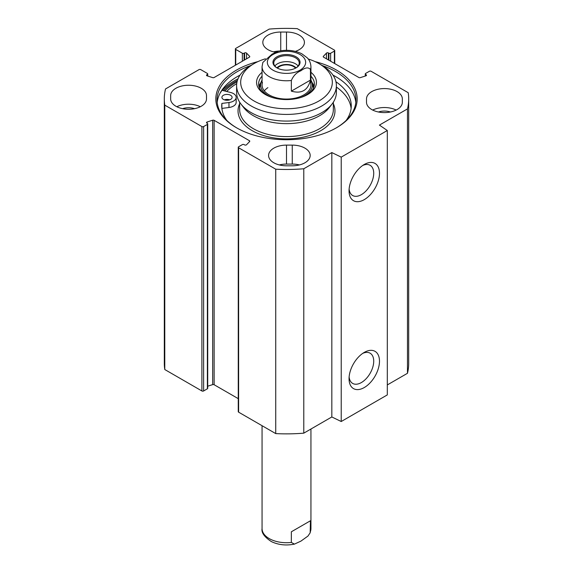 <?xml version="1.0" encoding="UTF-8"?>
<svg xmlns="http://www.w3.org/2000/svg" width="573" height="573" viewBox="0 0 573 573"><rect width="100%" height="100%" fill="white"/><g stroke="black" fill="none" stroke-linecap="round" stroke-linejoin="round"><path stroke-width="0.86" d="M387.305 384.934L407.467 373.295A122.192 70.551 0 0 0 408.692 363.318L408.692 98.921A122.192 70.551 180 0 1 407.467 108.899L379.419 125.093L387.305 130.515L341.221 157.124L331.824 152.568L303.783 168.763A122.192 70.551 180 0 1 275.735 169.2L238.619 147.77A1.225 0.702 180 0 1 238.261 147.268A1.225 0.702 180 0 1 238.619 146.774L242.365 144.611A1.225 0.702 0 0 1 244.091 144.611L244.599 144.905A1.225 0.702 180 0 0 246.533 144.747L249.62 141.545A1.225 0.702 180 0 0 249.771 141.202A1.225 0.702 180 0 0 249.413 140.7L249.413 141.753M238.261 147.268L238.261 411.665A1.225 0.702 0 0 0 238.619 412.166L275.735 433.596A122.192 70.551 0 0 0 303.783 433.159L331.824 416.965L341.221 421.52L387.305 394.912L387.305 130.515M238.261 398.658L214.137 384.734A1.225 0.702 0 0 0 212.683 384.612L207.727 386.202M203.623 126.569L207.369 124.405A1.225 0.702 0 0 0 207.727 123.911L207.727 388.308A1.225 0.702 180 0 1 207.369 388.802L203.623 390.965L203.623 126.569A1.225 0.702 180 0 1 201.897 126.569L164.78 105.138A122.192 70.551 180 0 1 164.308 98.921A122.192 70.551 180 0 1 165.533 88.944L199.017 69.62A1.225 0.702 180 0 1 200.743 69.62L207.369 73.444A1.225 0.702 180 0 1 207.727 73.938A1.225 0.702 180 0 1 207.369 74.44L206.86 74.734A1.225 0.702 0 0 0 206.502 75.235A1.225 0.702 0 0 0 207.125 75.851L212.683 77.627A1.225 0.702 0 0 0 214.137 77.513L249.413 57.15A1.225 0.702 0 0 0 249.771 56.648A1.225 0.702 0 0 0 249.62 56.304L246.533 53.096A1.225 0.702 0 0 0 244.599 52.945L244.091 53.239A1.225 0.702 180 0 1 242.365 53.239L235.739 49.414A1.225 0.702 180 0 1 235.381 48.913A1.225 0.702 180 0 1 235.739 48.419L269.217 29.087A122.192 70.551 180 0 1 297.265 28.65L334.381 50.08A1.225 0.702 180 0 1 334.739 50.574A1.225 0.702 180 0 1 334.381 51.076L334.381 63.381M164.308 98.921L164.308 363.318A122.192 70.551 0 0 0 164.78 369.535L201.897 390.965A1.225 0.702 0 0 0 203.623 390.965M170.654 98.921L170.654 95.598A17.921 10.35 180 0 1 188.574 85.248A17.921 10.35 180 0 1 206.495 95.598L206.495 98.921A17.921 10.35 180 0 1 188.574 109.271A17.921 10.35 180 0 1 170.654 98.921L170.654 95.598M275.549 52.293A17.921 10.35 180 0 1 262.821 42.388A17.921 10.35 180 0 1 280.741 32.038L286.5 32.038A17.921 10.35 180 0 1 304.421 42.388A17.921 10.35 180 0 1 295.367 51.377M286.5 165.805A17.921 10.35 180 0 1 268.579 155.462A17.921 10.35 180 0 1 286.5 145.112L292.259 145.112A17.921 10.35 180 0 1 310.179 155.462A17.921 10.35 180 0 1 292.259 165.805L286.5 165.805M299.45 164.938A17.921 10.35 0 0 0 292.259 164.071L286.5 164.071A17.921 10.35 0 0 0 279.309 164.938M366.505 98.921L366.505 102.252L366.505 98.921A17.921 10.35 180 0 1 384.426 88.579A17.921 10.35 180 0 1 402.346 98.921L402.346 102.252A17.921 10.35 180 0 1 384.426 112.594A17.921 10.35 180 0 1 366.505 102.252M396.172 110.066A17.921 10.35 0 0 0 372.679 110.066M207.727 123.911A1.225 0.702 0 0 0 207.369 123.41L206.86 123.116A1.225 0.702 180 0 1 206.502 122.615A1.225 0.702 180 0 1 207.125 121.999L212.683 120.215A1.225 0.702 180 0 1 214.137 120.337L249.413 140.7M365.273 76.044L365.273 73.938A1.225 0.702 0 0 1 365.631 73.444L369.377 71.281A1.225 0.702 180 0 1 371.103 71.281L408.22 92.704A122.192 70.551 180 0 1 408.692 98.921M365.273 73.938A1.225 0.702 0 0 0 365.631 74.44L366.14 74.734A1.225 0.702 180 0 1 366.498 75.235A1.225 0.702 180 0 1 365.875 75.851L360.317 77.627A1.225 0.702 180 0 1 358.863 77.513L323.587 57.15A1.225 0.702 180 0 1 323.229 56.648A1.225 0.702 180 0 1 323.38 56.304L326.467 53.096A1.225 0.702 180 0 1 328.401 52.945L328.909 53.239A1.225 0.702 0 0 0 330.635 53.239L334.381 51.076M257.957 61.598A70.672 40.798 0 0 0 236.527 70.071A70.672 40.798 0 0 0 236.527 127.772A70.672 40.798 0 0 0 336.473 127.772A70.672 40.798 0 0 0 315.043 61.598M236.964 128.023A69.448 40.096 180 0 1 217.052 99.924A69.448 40.096 180 0 1 237.394 71.568A69.448 40.096 180 0 1 250.659 65.58M322.341 65.58A69.448 40.096 180 0 1 355.948 99.924A69.448 40.096 180 0 1 336.036 128.023M240.044 75.106A69.448 40.096 0 0 0 237.394 76.56L237.394 76.56A69.448 40.096 0 0 0 217.188 102.417M355.812 102.417A69.448 40.096 0 0 0 335.606 76.56A69.448 40.096 0 0 0 332.956 75.106M237.057 81.746A70.672 40.798 0 0 0 236.527 82.046A70.672 40.798 0 0 0 224.795 91.014M237.107 76.725A70.264 40.568 180 0 1 240.008 75.156M332.992 75.156A70.264 40.568 180 0 1 335.893 76.725M362.752 165.461A17.448 10.07 -60 0 1 370.108 165.296A17.448 10.07 -60 0 1 370.108 185.437A17.448 10.07 -60 0 1 352.66 195.515A17.448 10.07 -60 0 1 349.122 189.061M349.05 190.852A21.516 12.427 120 0 0 364.263 199.64A21.516 12.427 120 0 0 379.484 173.282A21.516 12.427 120 0 0 364.263 164.494A21.516 12.427 120 0 0 349.05 190.852M341.221 421.52L341.221 157.124M349.05 378.753A21.516 12.427 120 0 0 364.263 387.541A21.516 12.427 120 0 0 379.484 361.183A21.516 12.427 120 0 0 364.263 352.402A21.516 12.427 120 0 0 349.05 378.753M362.752 353.362A17.448 10.07 -60 0 1 370.108 353.197A17.448 10.07 -60 0 1 370.108 373.345A17.448 10.07 -60 0 1 352.66 383.416A17.448 10.07 -60 0 1 349.122 376.962M390.414 112A11.811 6.819 0 0 0 378.438 112M200.321 106.743A17.921 10.35 0 0 0 176.828 106.743M194.562 108.677A11.811 6.819 0 0 0 182.586 108.677M279.144 51.04A17.921 10.35 0 0 0 273.55 51.864M275.735 433.596L275.735 169.2M164.78 369.535L164.78 105.138M407.467 373.295L407.467 108.899M331.824 416.965L331.824 152.568M303.783 433.159L303.783 168.763M298.125 66.002A12.728 7.349 0 0 0 286.5 61.64A12.728 7.349 0 0 0 274.875 66.002M276.96 67.872A10.694 6.174 180 0 1 286.5 64.484A10.694 6.174 180 0 1 296.04 67.872M277.217 68.037A12.728 7.349 180 0 1 273.772 63.009A12.728 7.349 180 0 1 286.5 55.66A12.728 7.349 180 0 1 299.228 63.009A12.728 7.349 180 0 1 295.783 68.037M295.539 68.166A10.013 5.78 0 0 0 279.416 66.568A10.013 5.78 0 0 0 277.461 68.166M310.451 80.105C307.894 90.376 301.527 94.051 291.349 91.136L291.349 80.492C293.405 75.708 296.585 72.47 300.904 70.773C305.216 67.485 308.403 67.048 310.451 69.462L310.451 80.105L291.349 91.136M310.451 69.462A24.438 14.11 180 0 0 310.938 66.661C310.573 60.96 307.744 58.389 307.264 57.852L301.907 53.833C294.83 50.36 287.059 49.464 278.585 51.155L272.096 54.141L262.835 62.457L262.062 66.661L262.062 84.954M296.076 67.872L296.076 67.872A13.544 7.821 0 0 0 296.076 56.813A13.544 7.821 0 0 0 276.924 56.813A13.544 7.821 0 0 0 276.924 67.872A13.544 7.821 0 0 0 296.076 67.872M267.885 87.64A24.438 14.11 0 0 0 264.311 90.871M262.441 82.469A24.438 14.11 0 0 0 269.217 94.932A24.438 14.11 0 0 0 297.817 97.46A24.438 14.11 0 0 0 310.559 82.469M262.062 80.105A25.878 14.941 0 0 0 261.03 82.383A25.878 14.941 0 0 0 268.2 95.584A25.878 14.941 0 0 0 272.376 97.532M300.624 97.532A25.878 14.941 0 0 0 311.97 82.383A25.878 14.941 0 0 0 310.938 80.105M259.583 88.199A26.924 15.543 0 0 1 259.999 85.699L261.03 82.383A27.898 16.108 0 0 0 258.939 86.451M314.061 86.451A27.898 16.108 0 0 0 311.963 82.362L313.001 85.699A26.924 15.543 0 0 1 313.417 88.199M236.606 85.621L236.606 92.274A49.894 28.808 0 0 0 240.954 104.035A49.894 28.808 0 0 0 286.5 121.082A49.894 28.808 0 0 0 332.046 104.035A49.894 28.808 0 0 0 336.394 92.274L336.394 85.621A49.894 28.808 0 0 0 321.782 65.25L318.903 63.589A45.826 26.458 180 0 1 318.903 101.006A45.826 26.458 180 0 1 254.097 101.006A45.826 26.458 180 0 1 254.097 63.589L251.218 65.25A49.894 28.808 0 0 0 236.606 85.621A49.894 28.808 0 0 0 286.5 114.428A49.894 28.808 0 0 0 336.394 85.621M240.954 104.035L243.74 107.638A46.843 27.046 0 0 0 286.5 123.639A46.843 27.046 0 0 0 329.26 107.638L332.046 104.035M236.728 83.615A68.631 39.623 0 0 0 226.664 91.487M220.025 93.313A72.707 41.979 180 0 1 222.059 90.319L230.683 92.504A9.168 5.293 180 0 1 236.176 97.346L236.176 102.338A9.168 5.293 180 0 1 228.971 107.502L221.88 108.404L221.88 103.412A64.763 37.388 0 0 0 221.737 105.905A64.763 37.388 0 0 0 226.815 120.416M351.12 108.404A64.763 37.388 0 0 0 336.394 87.06M251.218 65.25L254.097 63.589A45.826 26.458 180 0 1 265.457 58.797M308.238 59.005A45.826 26.458 180 0 1 318.903 63.589M310.938 76.188A27.898 16.108 180 0 1 314.398 83.959A27.898 16.108 180 0 1 306.927 94.932M266.073 94.932A27.898 16.108 180 0 1 258.602 83.959A27.898 16.108 180 0 1 262.062 76.188M262.062 72.313A29.939 17.283 0 0 0 265.328 94.516A29.939 17.283 0 0 0 307.672 94.516A29.939 17.283 0 0 0 310.938 72.313M229.701 99.845A5.093 2.937 0 0 0 224.315 99.845M236.176 97.346A9.168 5.293 180 0 1 228.971 102.517L221.88 103.412M346.185 120.416A64.763 37.388 0 0 0 351.263 105.905A64.763 37.388 0 0 0 335.943 81.76M223.406 99.423A5.093 2.937 180 0 1 221.916 97.346A5.093 2.937 180 0 1 227.008 94.409A5.093 2.937 180 0 1 232.101 97.346A5.093 2.937 180 0 1 228.956 100.06A5.093 2.937 180 0 1 223.406 99.423M291.349 531.794L310.451 520.764L310.165 532.818L307.945 536.077L300.904 541.134L294.415 544.121L291.349 542.438L291.349 531.794L310.451 520.764M286.5 32.038L286.5 50.317M280.741 50.753L280.741 32.038M286.5 145.112L286.5 164.071M292.259 164.071L292.259 145.112M223.477 90.677A72.098 41.621 180 0 1 235.524 81.466A72.098 41.621 180 0 1 237.43 80.399M222.224 90.362A72.907 42.094 180 0 1 234.944 80.464A72.907 42.094 180 0 1 238.031 78.788M220.669 92.131A72.907 42.094 180 0 1 221.171 91.544M201.897 126.569L201.897 390.965M207.369 124.405L207.369 388.802M238.619 412.166L238.619 147.77M323.38 56.304L323.38 56.992M326.467 53.096L326.467 58.811M328.401 52.945L328.401 59.929M328.909 53.239L328.909 60.222M330.635 53.239L330.635 61.218M365.631 74.44L365.631 75.93M366.14 74.734L366.14 75.729M214.137 120.337L214.137 384.734M212.683 120.215L212.683 384.612M207.125 121.999L207.125 123.274M207.369 75.93L207.369 74.44M206.86 75.729L206.86 74.734M249.62 56.992L249.62 56.304M246.533 58.811L246.533 53.096M244.599 59.929L244.599 52.945M244.091 60.222L244.091 53.239M242.365 61.218L242.365 53.239M235.739 65.043L235.739 49.414M291.349 80.492A24.438 14.11 180 0 1 262.062 66.661M272.963 54.528A19.145 11.052 180 0 1 304.994 59.477A19.145 11.052 180 0 1 281.544 73.015A19.145 11.052 180 0 1 272.963 54.528M313.968 86.788A27.719 16.001 0 0 0 312.106 82.813M260.894 82.813A27.719 16.001 0 0 0 259.032 86.788M239.657 102.202L239.657 109.565A46.843 27.046 0 0 0 286.5 136.61A46.843 27.046 0 0 0 333.343 109.565L333.343 102.202M239.657 103.706A48.469 27.984 0 0 0 286.5 138.881A48.469 27.984 0 0 0 333.343 103.706M228.971 107.502L228.971 102.517M310.451 531.407A24.438 14.11 0 0 0 310.938 528.607L310.938 429.027M294.415 544.121C286.077 545.783 278.399 544.937 271.366 541.585C264.404 537.001 261.302 532.675 262.062 528.607A24.438 14.11 0 0 0 291.349 542.438M334.739 50.574L334.739 63.589M207.727 76.044L207.727 73.938M235.381 65.25L235.381 48.913M310.938 66.661L310.938 84.954M262.062 528.607L262.062 425.703M310.165 532.818L310.938 528.607"/></g></svg>

